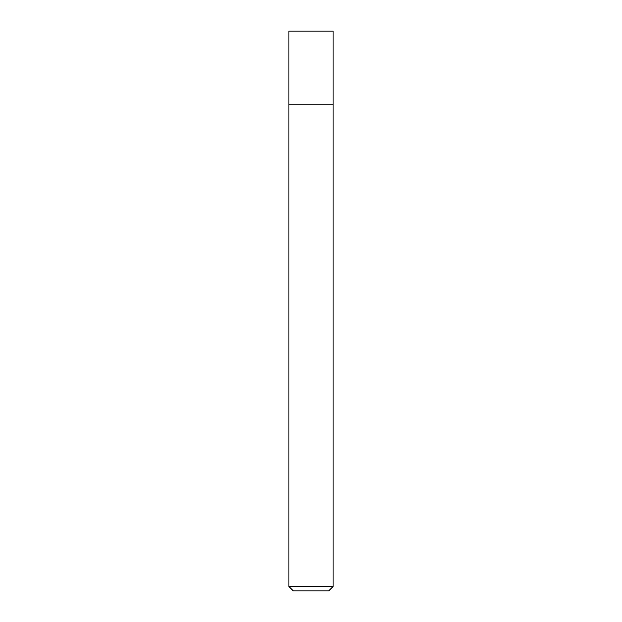 <?xml version="1.0" encoding="UTF-8"?>
<svg xmlns="http://www.w3.org/2000/svg" width="622" height="622" viewBox="0 0 622 622"><rect width="100%" height="100%" fill="white"/><g stroke="black" fill="none" stroke-linecap="round" stroke-linejoin="round"><path stroke-width="0.93" d="M288.903 586.484L293.32 590.9L328.68 590.9L333.097 586.484L333.097 31.1L288.903 31.1L288.903 104.76L333.097 104.76L288.903 104.76L288.903 586.484L333.097 586.484"/></g></svg>
